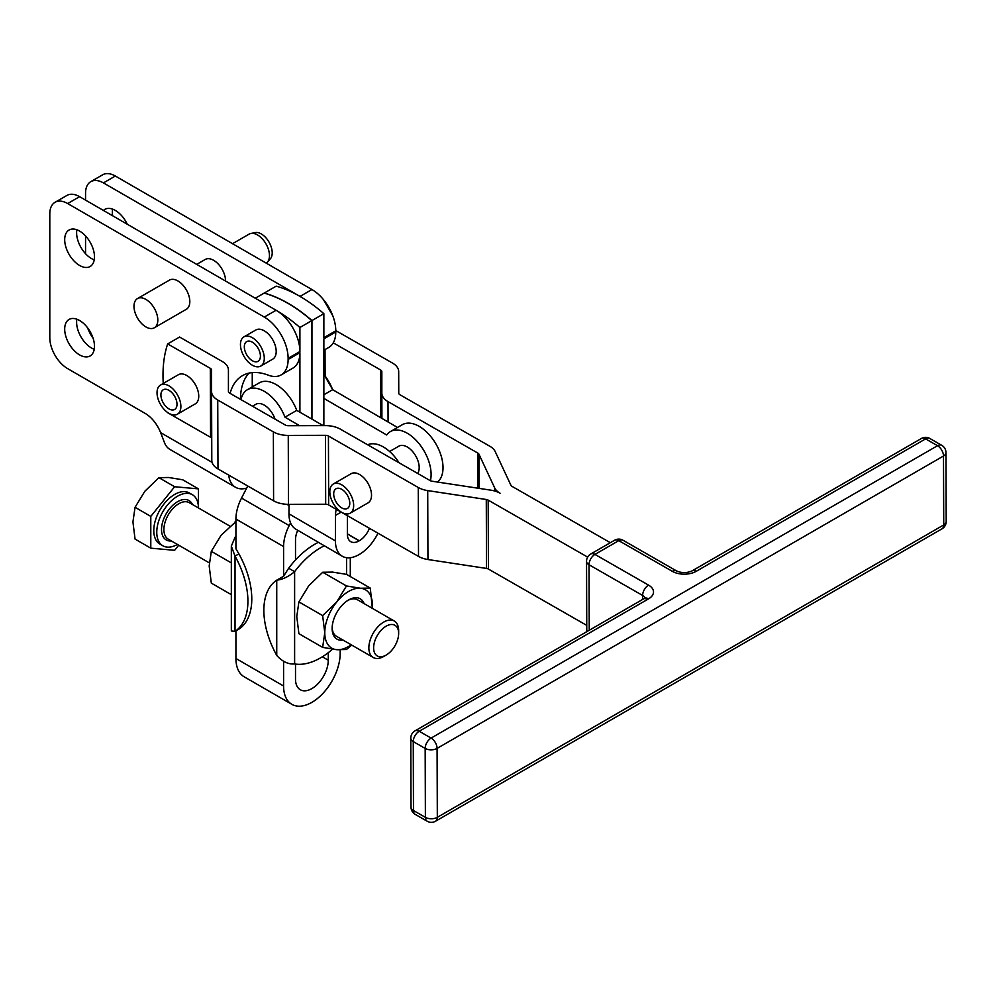 <?xml version="1.0" encoding="UTF-8"?>
<svg xmlns="http://www.w3.org/2000/svg" width="996" height="996" viewBox="0 0 996 996"><rect width="100%" height="100%" fill="white"/><g stroke="black" fill="none" stroke-linecap="round" stroke-linejoin="round"><path stroke-width="1.49" d="M178.135 374.87A16.857 9.723 60 0 1 178.409 374.695A16.857 9.723 60 0 1 178.682 374.546A16.857 9.723 60 0 1 195.39 384.668A16.857 9.723 60 0 1 195.253 403.89A16.857 9.723 60 0 1 194.979 404.04M160.817 384.867A16.857 9.723 -120 0 0 160.53 385.016A16.857 9.723 -120 0 0 160.393 404.239A16.857 9.723 -120 0 0 177.101 414.361A16.857 9.723 -120 0 0 177.388 414.212A16.857 9.723 -120 0 0 177.525 394.989A16.857 9.723 -120 0 0 160.817 384.867M174.823 396.657A11.379 6.561 60 0 1 174.649 409.468A11.379 6.561 60 0 1 163.083 402.571A11.379 6.561 60 0 1 163.269 389.76A11.379 6.561 60 0 1 174.823 396.657M333.311 484.006L351.177 473.685A16.857 9.723 60 0 1 370.4 488.675A16.857 9.723 60 0 1 368.034 502.868L350.156 513.189A16.857 9.723 -120 0 0 352.534 498.996A16.857 9.723 -120 0 0 333.311 484.006A16.857 9.723 -120 0 0 330.946 498.187A16.857 9.723 -120 0 0 350.156 513.189M389.61 451.499L398.848 446.171A16.857 9.723 60 0 1 418.071 461.16A16.857 9.723 60 0 1 417.698 473.449M345.139 508.981A11.379 6.561 60 0 1 335.154 500.129A11.379 6.561 60 0 1 336.05 488.75A11.379 6.561 60 0 1 338.329 488.214A11.379 6.561 60 0 1 348.326 497.066A11.379 6.561 60 0 1 347.417 508.446A11.379 6.561 60 0 1 345.139 508.981M252.498 406.219L255.86 404.289A16.857 9.723 60 0 1 275.033 419.129M243.945 336.86L255.86 329.987A16.857 9.723 60 0 1 272.331 339.088A16.857 9.723 60 0 1 272.705 359.17L260.79 366.055A16.857 9.723 -120 0 0 260.417 345.961A16.857 9.723 -120 0 0 243.945 336.86A16.857 9.723 -120 0 0 244.319 356.954A16.857 9.723 -120 0 0 260.79 366.055M258.3 361.162A11.379 6.561 60 0 1 258.051 361.311A11.379 6.561 60 0 1 246.809 354.95A11.379 6.561 60 0 1 246.435 341.753A11.379 6.561 60 0 1 246.684 341.603A11.379 6.561 60 0 1 257.927 347.965A11.379 6.561 60 0 1 258.3 361.162M196.785 264.338L205.213 259.47A16.857 9.723 60 0 1 213.642 260.305A16.857 9.723 60 0 1 225.557 280.947M145.902 299.41A16.857 9.723 60 0 1 156.907 314.263A16.857 9.723 60 0 1 154.33 327.771A16.857 9.723 60 0 1 145.902 326.937A16.857 9.723 60 0 1 134.896 312.084A16.857 9.723 60 0 1 137.473 298.576A16.857 9.723 60 0 1 145.902 299.41M137.473 298.576L169.469 280.113A16.857 9.723 60 0 1 177.898 280.947A16.857 9.723 60 0 1 188.904 295.787A16.857 9.723 60 0 1 186.314 309.295L154.33 327.771M232.541 243.696L249.125 234.122A16.857 9.723 60 0 1 250.88 233.462A16.857 9.723 60 0 1 257.553 234.956A16.857 9.723 60 0 1 268.073 248.34A16.857 9.723 60 0 1 267.426 262.122A16.857 9.723 60 0 1 266.231 263.143M267.426 262.122L270.339 258.823A15.426 8.914 -120 0 0 270.937 246.199A15.426 8.914 -120 0 0 261.301 233.948A15.426 8.914 -120 0 0 255.188 232.578L250.88 233.462M235.928 521.58L221.1 535.288L211.314 551.336L209.185 565.989L211.314 583.108L231.333 594.662M364.1 603.588A23.282 13.446 120 0 0 348.6 599.953A23.282 13.446 120 0 0 332.141 628.476A23.282 13.446 120 0 0 343.035 640.067M332.154 627.53A21.065 12.164 120 0 0 336.499 636.307L373.226 657.497A21.065 12.164 120 0 0 383.759 656.464L386.137 655.082A17.691 10.221 -60 0 1 373.625 647.861A17.691 10.221 -60 0 1 386.137 626.185A17.691 10.221 -60 0 1 398.649 633.419L398.649 630.667A21.065 12.164 120 0 0 394.292 621.018A21.065 12.164 120 0 0 378.057 626.658A21.065 12.164 120 0 0 368.856 647.861A21.065 12.164 120 0 0 373.226 657.497M322.642 615.603L336.685 602.02A33.702 19.459 120 0 0 324.771 632.721A33.702 19.459 120 0 0 327.958 644.636A33.702 19.459 120 0 0 336.685 649.678L322.642 647.388L324.771 632.721L322.642 615.603L298.9 601.895L296.771 616.561L298.9 633.68L322.642 647.388M372.292 608.319A33.702 19.459 120 0 0 372.429 605.207A33.702 19.459 120 0 0 369.242 593.292A33.702 19.459 120 0 0 360.515 588.25L370.3 588.088L372.342 608.344M370.3 588.088L346.558 574.381L332.515 572.09L322.729 572.252L308.685 585.847L298.9 601.895M394.292 621.018L357.564 599.816A21.065 12.164 120 0 0 347.791 600.439M150.794 516.401L174.636 486.745L158.887 477.657L144.843 491.252L135.058 507.3L132.929 521.966L135.058 539.085L150.794 548.174L150.794 516.401L135.058 507.3M174.636 486.745L198.465 488.874L198.465 507.96A29.494 17.032 120 0 0 192.353 494.701A29.494 17.032 120 0 0 169.631 502.607A29.494 17.032 120 0 0 156.758 532.287A29.494 17.032 120 0 0 162.871 545.783A29.494 17.032 120 0 0 177.4 544.451M192.353 494.701L189.377 492.983A29.494 17.032 120 0 0 166.656 500.888A29.494 17.032 120 0 0 153.782 530.569A29.494 17.032 120 0 0 159.883 544.065L162.871 545.783M398.649 633.419A17.691 10.221 -60 0 1 386.137 655.082M231.333 546.157L231.333 630.966L235.031 631.352A67.404 38.919 -120 0 0 235.031 556.092L231.333 546.157L235.031 537.267A67.404 38.919 -60 0 1 235.928 536.097M235.031 537.267L235.928 537.778M290.571 522.912L289.201 525.589A33.702 19.459 120 0 0 283.586 546.567L283.586 576.298L288.653 568.23L294.617 571.667C288.342 576.771 282.378 579.61 276.739 580.17A67.404 38.919 -120 0 0 276.739 655.43C282.366 661.643 288.33 664.481 294.617 663.934A67.404 38.919 120 0 0 320.6 657.833A67.404 38.919 120 0 0 332.54 649.193M324.335 545.783A67.404 38.919 120 0 0 320.6 547.763A67.404 38.919 120 0 0 294.617 571.667L294.617 663.934M318.409 542.322A67.404 38.919 120 0 0 314.636 544.326A67.404 38.919 120 0 0 295.501 560.001L295.501 539.683A16.857 9.723 -60 0 1 297.779 530.295M430.409 480.719A33.702 19.459 -120 0 0 418.992 443.556A33.702 19.459 -120 0 0 390.42 431.567L402.334 424.694A33.702 19.459 60 0 1 433.746 440.493A33.702 19.459 60 0 1 439.771 479.636A33.702 19.459 60 0 1 437.505 482.052M283.586 661.332L283.586 686.007A40.027 23.107 120 0 0 291.878 704.334A40.027 23.107 120 0 0 311.885 702.354A40.027 23.107 120 0 0 340.184 653.339L340.184 649.878M295.501 664.083L295.501 679.135A23.169 13.384 120 0 0 300.306 689.742A23.169 13.384 120 0 0 311.885 688.597A23.169 13.384 120 0 0 328.269 660.211L328.269 652.691M255.399 298.165L264.164 293.11A134.809 77.837 60 0 1 311.823 320.625L299.908 327.497L299.908 351.526A33.702 19.459 -120 0 0 292.936 328.033A33.702 19.459 -120 0 0 276.079 310.254L264.289 317.064A33.702 19.459 60 0 1 281.133 334.843A33.702 19.459 60 0 1 288.118 358.336L288.118 359.494A33.702 19.459 60 0 1 281.133 374.919A33.702 19.459 60 0 1 268.26 375.156A67.404 38.919 -120 0 0 242.501 375.641L242.501 375.641A67.404 38.919 -120 0 0 230.101 393.395M76.866 319.218A21.065 12.164 -120 0 0 91.508 348.015A21.065 12.164 -120 0 0 94.234 349.297M79.593 354.9A21.065 12.164 60 0 1 65.823 336.337A21.065 12.164 60 0 1 69.06 319.455A21.065 12.164 60 0 1 79.593 320.5A21.065 12.164 60 0 1 93.35 339.063A21.065 12.164 60 0 1 90.126 355.945A21.065 12.164 60 0 1 79.593 354.9M76.866 229.777A21.065 12.164 -120 0 0 91.508 258.587A21.065 12.164 -120 0 0 94.234 259.869M79.593 265.459A21.065 12.164 60 0 1 65.823 246.896A21.065 12.164 60 0 1 69.06 230.026A21.065 12.164 60 0 1 79.593 231.06A21.065 12.164 60 0 1 93.35 249.623A21.065 12.164 60 0 1 90.126 266.505A21.065 12.164 60 0 1 79.593 265.459M112.61 209.148A21.065 12.164 -120 0 0 112.66 215.759M103.422 210.43A21.065 12.164 60 0 1 104.804 209.384A21.065 12.164 60 0 1 115.337 210.43A21.065 12.164 60 0 1 127.251 224.187M246.659 488.102A33.702 19.459 -60 0 1 235.517 487.281L169.98 449.445A33.702 19.459 120 0 1 164.738 443.332L160.605 432.625A25.274 14.591 -120 0 0 157.766 426.711A25.274 14.591 -120 0 0 145.13 413.377L67.678 368.657A25.274 14.591 60 0 1 55.029 355.311A25.274 14.591 60 0 1 49.8 337.694L49.8 213.866A25.274 14.591 60 0 1 55.029 202.3L66.956 195.415A25.274 14.591 -120 0 1 79.593 196.673L276.079 310.254A134.809 77.837 -120 0 1 299.908 327.497M115.337 176.031A25.274 14.591 -120 0 0 102.7 174.773L90.785 181.658A25.274 14.591 60 0 1 103.422 182.903L115.337 176.031L311.947 289.537L300.033 296.422L103.422 182.903M85.544 200.109L85.544 193.224A25.274 14.591 60 0 1 90.785 181.658L102.7 174.773M66.956 195.415L55.029 202.3A25.274 14.591 60 0 1 67.678 203.545L79.593 196.673M93.114 338.279A25.274 14.591 60 0 1 90.785 334.681A25.274 14.591 60 0 1 87.586 327.796M323.862 350.256L328.792 347.405A33.702 19.459 -120 0 0 335.776 331.967L335.776 330.821A33.702 19.459 -120 0 0 328.792 307.328A33.702 19.459 -120 0 0 311.947 289.537M240.447 399.321A67.404 38.919 60 0 1 248.988 373.114M235.517 487.281A33.702 19.459 -60 0 1 228.719 475.104M264.289 317.064L67.678 203.545M85.544 253.706L85.544 235.94M281.133 374.919L292.936 368.109A33.702 19.459 -120 0 0 299.908 352.684L299.908 412.195L323.177 425.628M264.289 293.036L276.203 286.151A134.809 77.837 60 0 1 300.033 296.422A134.809 77.837 60 0 1 323.862 313.678L311.947 320.55A134.809 77.837 -120 0 0 264.289 293.036L264.289 293.135M311.947 419.079L311.947 320.55M291.878 704.334L244.207 676.819A40.027 23.107 -60 0 1 235.928 658.493L235.928 630.841M238.903 553.863L235.031 556.092L235.031 631.352L238.903 629.123A67.404 38.919 60 0 0 238.903 553.863L235.928 548.784L235.928 519.053A33.702 19.459 -60 0 1 241.53 498.075L247.743 485.998M311.823 419.005L311.823 320.625M323.862 313.678L323.862 337.694L335.776 330.821M587.652 557.113L488.177 500.117A4.208 2.428 -0.2 0 0 486.285 499.494L427.72 490.605A21.065 12.114 179.8 0 1 418.27 487.492L328.431 436.011A4.208 2.428 -0.2 0 0 325.443 435.314L288.255 435.401A21.065 12.114 179.8 0 1 273.365 431.878L217.738 400.019A21.065 12.114 179.8 0 1 211.575 391.49L211.575 370.076A4.208 2.428 -0.2 0 0 211.575 370.064A4.208 2.428 -0.2 0 0 210.33 368.358L167.664 343.919L179.579 337.034L222.257 361.486A21.065 12.114 -0.2 0 1 228.42 370.014L228.42 391.44A4.208 2.428 179.8 0 0 229.653 393.134L285.279 425.006A4.208 2.428 179.8 0 0 288.255 425.703L325.443 425.616A21.065 12.114 -0.2 0 1 340.346 429.139L430.185 480.607A4.208 2.428 179.8 0 0 432.077 481.23L490.642 490.132A21.065 12.114 -0.2 0 1 500.092 493.244A21.065 12.114 179.8 0 1 494.639 487.816L478.939 454.176A4.208 2.428 -0.2 0 0 477.856 453.093L388.004 401.612A21.065 12.114 179.8 0 1 381.841 393.084A21.065 12.114 179.8 0 1 381.841 393.071L381.841 371.67A4.208 2.428 -0.2 0 0 380.596 369.964L333.249 342.836M610.336 542.696L512.006 486.359A4.208 2.428 179.8 0 1 510.911 485.276L495.224 451.624A21.065 12.114 -0.2 0 0 489.771 446.208L399.919 394.74A4.208 2.428 179.8 0 1 398.686 393.034L398.686 371.633A21.065 12.114 -0.2 0 0 398.686 371.62A21.065 12.114 -0.2 0 0 392.524 363.079L336.897 331.22A21.065 12.114 -0.2 0 0 335.776 330.622M211.575 391.49A21.065 12.114 179.8 0 1 211.575 391.465L211.799 460.413A21.065 12.114 179.8 0 1 211.799 460.389L211.575 391.515M586.756 625.388L488.401 569.052A4.208 2.428 -0.2 0 0 486.509 568.43L427.944 559.528A21.065 12.114 179.8 0 1 418.507 556.415L328.655 504.947A4.208 2.428 -0.2 0 0 325.68 504.237L288.479 504.325A21.065 12.114 179.8 0 1 273.589 500.814L217.975 468.942A21.065 12.114 179.8 0 1 211.799 460.413M167.664 343.919A134.809 77.837 -120 0 0 163.257 383.448M167.851 412.668A134.809 77.837 -120 0 0 167.888 412.842L210.567 437.294L210.33 368.358M211.725 438.551A4.208 2.428 -0.2 0 0 210.567 437.294M323.862 374.409A33.702 19.459 60 0 1 332.639 389.66L397.504 427.483M296.771 410.377L284.981 417.187A33.702 19.459 -120 0 0 247.431 389.685L259.234 382.875A33.702 19.459 60 0 1 296.771 410.377L299.908 412.195M252.249 386.909L252.249 372.604M335.776 331.967L323.862 338.852L323.862 425.628M347.43 515.704L347.355 534.043A16.77 9.636 120.2 0 0 350.766 541.675A16.77 9.636 120.2 0 0 359.145 540.853L359.27 540.778A16.77 9.636 120.2 0 0 369.454 528.316M377.97 533.196A33.615 19.31 -59.8 0 1 359.207 554.511L359.095 554.573A33.615 19.31 -59.8 0 1 342.275 556.241A33.615 19.31 -59.8 0 1 335.44 540.915L335.54 515.368L341.18 512.118M289.002 504.325L288.965 513.824A33.615 19.31 120.2 0 0 295.8 529.15L342.275 556.241M323.862 374.334L332.689 389.697L323.862 394.74M390.42 431.567A33.702 19.459 -120 0 0 386.697 435.003L323.862 398.375M247.431 389.685A33.702 19.459 -120 0 0 240.982 399.633M367.661 444.789A33.702 19.459 60 0 1 399.085 462.791M336.237 509.292A33.702 19.459 -120 0 0 335.54 515.368M299.547 425.678L284.981 417.187M288.653 568.23A67.404 38.919 -60 0 1 295.501 560.001M276.739 655.43L276.739 580.17L280.088 578.24M283.586 576.298L279.714 578.464M238.903 629.123L235.928 630.754M198.465 488.874L182.716 479.786L168.673 477.495L158.887 477.657M178.72 545.21L174.636 550.302L150.794 548.174M351.737 645.097L346.471 649.517L336.685 649.678A33.702 19.459 120 0 0 351.227 644.798M346.471 585.959L360.515 588.25A33.702 19.459 120 0 0 336.685 602.02L346.471 585.959L322.729 572.252M211.314 551.336L231.333 562.889M235.143 521.692L235.928 522.141M622.998 540.243A8.429 4.88 119.8 0 0 622.986 540.23A8.429 8.429 0 0 0 614.582 540.243A8.429 4.868 60 0 1 614.582 540.243L590.753 554A8.429 4.868 -120 0 0 590.74 554.013A8.429 4.868 -120 0 1 594.948 554.411L618.777 540.654L672.4 571.368A16.857 9.686 -0.2 0 0 696.229 571.318L925.608 438.887L937.522 445.71L431.106 738.086L419.192 731.263L648.57 598.833A16.857 9.686 -0.2 0 0 648.57 585.125L594.948 554.411A8.429 4.88 119.8 0 0 590.74 558.856A8.429 4.88 119.8 0 0 589.01 564.744L642.632 595.459L642.644 599.43M648.57 585.125A8.429 4.88 119.8 0 0 644.362 589.582A8.429 4.88 119.8 0 0 642.632 595.459A8.429 4.843 179.8 0 1 644.972 598.036M586.769 630.244A8.429 4.843 -0.2 0 0 586.769 630.256A8.429 4.843 -0.2 0 0 587.067 631.514M589.234 630.269L589.01 564.744A8.429 4.843 179.8 0 1 586.544 561.333A8.429 4.843 179.8 0 1 586.544 561.321L586.769 630.256A8.429 8.429 0 0 0 586.893 631.626M411.012 807.109A8.429 8.429 0 0 0 415.245 814.392A8.429 4.88 -60.2 0 1 415.245 814.392L415.245 814.392A8.429 4.88 -60.2 0 1 413.477 810.52L413.253 741.597A8.429 4.88 -60.2 0 1 414.983 735.72A8.429 4.88 -60.2 0 1 419.192 731.263A8.429 4.868 60 0 0 414.996 730.865A8.429 8.429 0 0 0 410.788 738.185A8.429 4.843 179.8 0 1 410.788 738.173L411.012 807.109A8.429 4.843 -0.2 0 0 413.477 810.52L425.392 817.355A8.429 4.88 119.8 0 0 427.16 821.214A8.429 4.88 119.8 0 0 427.172 821.227A8.429 8.429 0 0 0 435.563 821.214A8.429 4.868 -120 0 0 437.319 817.33A8.429 4.843 179.8 0 1 431.355 818.762A8.429 4.843 179.8 0 1 425.392 817.355L425.168 748.419A8.429 4.843 -0.2 0 0 431.131 749.826A8.429 4.843 -0.2 0 0 437.082 748.394A8.429 4.868 -120 0 0 435.327 742.518A8.429 4.868 -120 0 0 431.106 738.086A8.429 4.88 119.8 0 0 426.898 742.543A8.429 4.88 119.8 0 0 425.168 748.419L413.253 741.597A8.429 4.843 179.8 0 1 410.788 738.185M929.816 438.464A8.429 4.88 -60.2 0 1 929.828 438.477A8.429 8.429 0 0 0 921.412 438.477A8.429 4.868 -120 0 0 921.4 438.489A8.429 4.868 -120 0 1 925.608 438.887A8.429 4.88 -60.2 0 1 929.816 438.464L941.73 445.299A8.429 4.88 119.8 0 0 941.73 445.299A8.429 4.88 119.8 0 0 937.522 445.71A8.429 4.868 60 0 1 941.743 450.142A8.429 4.868 60 0 1 943.498 456.019L943.735 524.942L437.319 817.33L437.082 748.394L943.498 456.019A8.429 4.843 -0.2 0 0 945.976 452.582L946.2 521.506A8.429 4.843 179.8 0 1 943.735 524.942A8.429 4.868 60 0 1 942.004 528.826A8.429 4.868 60 0 1 941.992 528.826A8.429 4.868 60 0 1 941.967 528.839L435.563 821.214A8.429 4.868 -120 0 0 435.588 821.202M209.285 562.852L168.274 539.172A21.065 12.164 -60 0 1 163.904 529.536A21.065 12.164 -60 0 1 173.105 508.334A21.065 12.164 -60 0 1 189.34 502.694L229.877 526.1M192.44 504.486A22.746 13.135 120 0 0 174.424 503.876A22.746 13.135 120 0 0 161.526 529.536A22.746 13.135 120 0 0 171.374 540.965M322.343 656.787L328.269 660.211M288.118 358.336L299.908 351.526M160.605 432.625L212.073 462.343M299.908 352.684L288.118 359.494M235.928 658.493L283.586 686.007M241.53 498.075L289.201 525.589M235.928 519.053L283.586 546.567M286.885 504.287L289.002 505.507M418.507 556.415L418.27 487.492M328.431 436.011L328.655 504.947M288.255 435.401L288.479 504.325M325.68 504.237L325.443 435.314M273.589 500.814L273.365 431.878M217.738 400.019L217.975 468.942M427.72 490.605L427.944 559.528M486.509 568.43L486.285 499.494M488.177 500.117L488.401 569.052M477.968 488.202L477.856 453.093M388.004 401.612L388.079 421.98M381.916 418.395L381.841 393.109L381.916 418.395M398.761 393.482L398.686 371.633L398.761 393.482M380.758 417.722L380.596 369.964M325.02 349.584L325.107 375.741M478.939 454.176L479.051 488.364M494.651 490.991L494.639 487.816M359.27 540.778L347.355 533.831M347.355 533.968L359.145 540.853M288.965 513.824L335.44 540.915M346.583 574.393L346.583 557.698M614.582 540.243A8.429 4.868 60 0 1 618.777 540.654A8.429 4.88 119.8 0 1 622.986 540.23L676.608 570.957A8.429 4.88 -60.2 0 1 676.62 570.957A8.429 4.88 -60.2 0 0 672.4 571.368M946.2 521.493A8.429 4.843 179.8 0 1 946.2 521.506A8.429 4.843 179.8 0 1 946.2 521.518A8.429 8.429 0 0 1 941.992 528.826M414.983 730.865A8.429 4.868 60 0 1 414.996 730.865L644.375 598.434A8.429 4.868 -120 0 0 644.362 598.434A8.429 4.868 -120 0 1 648.57 598.833M696.229 571.318A8.429 4.868 -120 0 0 692.033 570.907A8.429 4.868 -120 0 0 692.021 570.92C686.879 573.136 681.737 573.148 676.608 570.957M415.245 814.392L427.172 821.227M178.409 374.695L160.53 385.016M332.826 315.844L323.439 299.584M350.293 557.71L350.293 576.535M195.253 403.89L177.388 414.212M945.976 452.582A8.429 8.429 0 0 0 941.73 445.299M590.753 554A8.429 8.429 0 0 0 586.544 561.333M645.097 598.87L645.396 597.65L644.375 598.434M921.412 438.477L692.033 570.907"/></g></svg>
